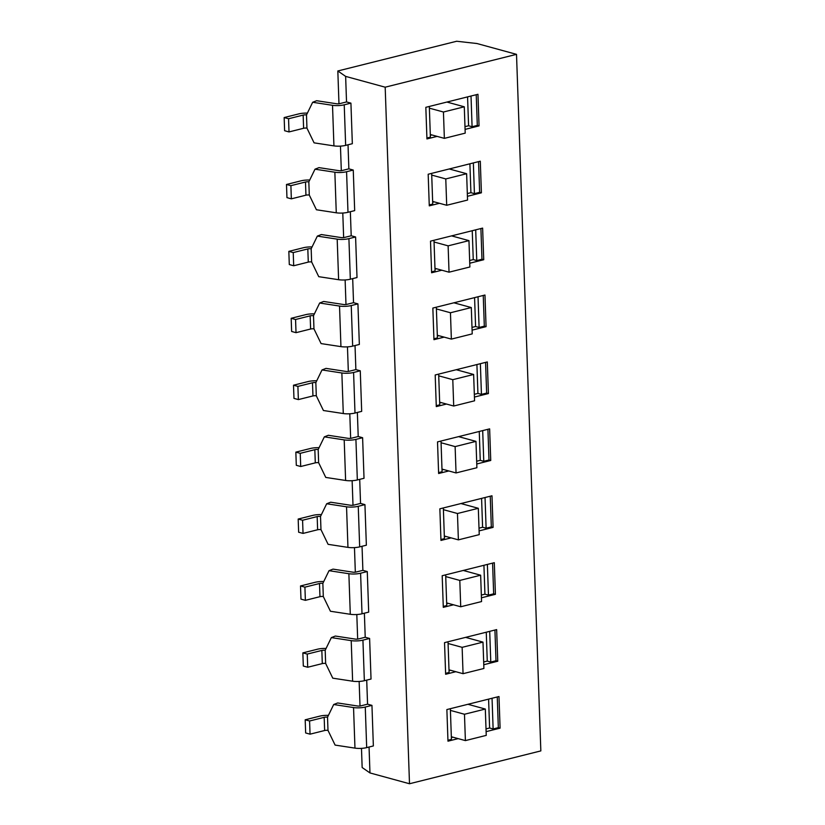 <?xml version="1.0" encoding="UTF-8"?>
<svg xmlns="http://www.w3.org/2000/svg" width="825" height="825" viewBox="0 0 825 825"><rect width="100%" height="100%" fill="white"/><g stroke="black" fill="none" stroke-linecap="round" stroke-linejoin="round"><path stroke-width="1.24" d="M447.944 740.262L451.43 739.396L450.409 710.408L464.475 714.254L485.317 709.046L486.245 735.384L465.393 740.602L464.475 714.254M451.337 736.756L465.393 740.602M467.94 704.292L485.317 709.046M451.358 737.571L452.894 737.179M486.018 728.898L489.607 728.001L488.596 699.126M445.603 673.344L449.089 672.478L448.078 643.5L462.134 647.336L482.986 642.128L483.904 668.477L463.052 673.685L462.134 647.336M448.996 669.838L463.052 673.685M465.609 637.374L482.986 642.128M449.027 670.653L450.553 670.271M483.677 661.98L487.266 661.083L486.255 632.208M443.262 606.427L446.748 605.56L445.737 576.582L459.803 580.429L480.645 575.211L481.563 601.559L460.721 606.767L459.803 580.429M446.655 602.92L460.721 606.767M463.268 570.457L480.645 575.211M446.686 603.735L448.222 603.353M481.336 595.072L484.935 594.175L483.924 565.29M440.932 539.519L444.417 538.643L443.407 509.664L457.463 513.511L478.314 508.293L479.232 534.641L458.38 539.859L457.463 513.511M444.324 536.013L458.38 539.859M460.927 503.539L478.314 508.293M444.355 536.817L445.882 536.436M479.005 528.155L482.594 527.257L481.583 498.372M438.591 472.601L442.076 471.725L441.066 442.747L455.122 446.593L475.973 441.375L476.891 467.723L456.05 472.942L455.122 446.593M441.983 469.095L456.05 472.942M458.597 436.631L475.973 441.375M442.014 469.899L443.551 469.518M476.664 461.237L480.253 460.34L479.253 431.465M436.26 405.683L439.746 404.817L438.725 375.829L452.791 379.675L473.632 374.468L474.561 400.806L453.709 406.024L452.791 379.675M439.653 402.177L453.709 406.024M456.256 369.713L473.632 374.468M439.673 402.992L441.21 402.6M474.334 394.319L477.923 393.422L476.912 364.547M433.919 338.766L437.405 337.899L436.394 308.921L450.45 312.757L471.302 307.55L472.22 333.888L451.368 339.106L450.45 312.757M437.312 335.259L451.368 339.106M453.925 302.796L471.302 307.55M437.343 336.074L438.869 335.692M471.993 327.401L475.582 326.504L474.581 297.629M431.578 271.848L435.064 270.982L434.053 242.003L448.119 245.85L468.961 240.632L469.879 266.98L449.037 272.188L448.119 245.85M434.981 268.342L449.037 272.188M451.584 235.878L468.961 240.632M435.002 269.156L436.538 268.775M469.652 260.494L473.251 259.586L472.24 230.711M429.248 204.94L432.733 204.064L431.722 175.086L445.778 178.932L466.63 173.714L467.548 200.062L446.696 205.27L445.778 178.932M432.64 201.434L446.696 205.27M449.243 168.96L466.63 173.714M432.671 202.238L434.198 201.857M467.321 193.576L470.91 192.679L469.899 163.793M429.32 106.446L430.299 134.516L444.366 138.363L443.438 112.014L464.289 106.796L465.207 133.145L444.366 138.363M429.382 108.168L443.438 112.014M446.913 102.052L464.289 106.796M430.33 135.321L431.867 134.939M464.98 126.658L468.579 125.761L467.569 96.886M430.299 134.516L430.392 137.146L426.907 138.023M333.692 704.519L337.673 702.962L357.524 705.994A2.733 0.701 -2 0 0 360.876 705.849L367.558 704.179L371.951 705.375L373.364 745.944L366.682 747.625L365.269 707.046A9.549 2.465 178 0 1 353.543 707.551L333.692 704.519L327.525 717.203A2.733 0.701 -2 0 0 324.173 717.348L309.581 720.988L305.188 719.792L319.78 716.141A9.549 2.465 178 0 1 328.422 715.368M371.951 705.375L365.269 707.046M305.188 719.792L305.652 732.961L310.045 734.167L324.637 730.517A2.733 0.701 178 0 1 327.989 730.373L335.105 745.088L354.967 748.12A9.549 2.465 -2 0 0 366.682 747.625M310.045 734.167L309.581 720.988M331.351 637.601L335.332 636.044L355.183 639.076A2.733 0.701 -2 0 0 358.535 638.932L365.217 637.261L369.61 638.457L371.033 679.037L364.351 680.708L362.928 640.138A9.549 2.465 178 0 1 351.213 640.633L331.351 637.601L325.184 650.286A2.733 0.701 -2 0 0 321.843 650.43L307.251 654.081L302.858 652.874L317.45 649.223A9.549 2.465 178 0 1 326.081 648.45M369.61 638.457L362.928 640.138M302.858 652.874L303.311 666.043L307.704 667.25L322.297 663.599A2.733 0.701 178 0 1 325.648 663.455L332.774 678.171L352.626 681.202A9.549 2.465 -2 0 0 364.351 680.708M307.704 667.25L307.251 654.081M329.02 570.683L332.991 569.126L352.853 572.158A2.733 0.701 -2 0 0 356.204 572.014L362.887 570.343L367.28 571.55L368.692 612.119L362.01 613.79L360.597 573.22A9.549 2.465 178 0 1 348.872 573.715L329.02 570.683L322.853 583.368A2.733 0.701 -2 0 0 319.502 583.512L304.91 587.163L300.517 585.956L315.109 582.306A9.549 2.465 178 0 1 323.74 581.532M367.28 571.55L360.597 573.22M300.517 585.956L300.981 599.136L305.374 600.332L319.966 596.681A2.733 0.701 178 0 1 323.307 596.537L330.433 611.253L350.295 614.285A9.549 2.465 -2 0 0 362.01 613.79M305.374 600.332L304.91 587.163M326.679 503.766L330.66 502.208L350.512 505.24A2.733 0.701 -2 0 0 353.863 505.096L360.546 503.425L364.939 504.632L366.362 545.201L359.669 546.872L358.256 506.302A9.549 2.465 178 0 1 346.541 506.798L326.679 503.766L320.512 516.45A2.733 0.701 -2 0 0 317.171 516.594L302.579 520.245L298.176 519.049L312.778 515.398A9.549 2.465 178 0 1 321.41 514.614M364.939 504.632L358.256 506.302M298.176 519.049L298.64 532.218L303.033 533.414L317.625 529.763A2.733 0.701 178 0 1 320.977 529.629L328.103 544.335L347.954 547.377A9.549 2.465 -2 0 0 359.669 546.872M303.033 533.414L302.579 520.245M324.349 436.848L328.319 435.291L348.181 438.333A2.733 0.701 -2 0 0 351.522 438.188L358.215 436.518L362.608 437.714L364.021 478.283L357.338 479.954L355.915 439.385A9.549 2.465 178 0 1 344.2 439.89L324.349 436.848L318.182 449.532A2.733 0.701 -2 0 0 314.83 449.677L300.238 453.327L295.845 452.131L310.437 448.48A9.549 2.465 178 0 1 319.069 447.707M362.608 437.714L355.915 439.385M295.845 452.131L296.299 465.3L300.702 466.507L315.294 462.856A2.733 0.701 178 0 1 318.636 462.712L325.762 477.427L345.613 480.459A9.549 2.465 -2 0 0 357.338 479.954M300.702 466.507L300.238 453.327M322.008 369.94L325.988 368.383L345.84 371.415A2.733 0.701 -2 0 0 349.192 371.271L355.874 369.6L360.267 370.796L361.68 411.366L354.998 413.047L353.585 372.467A9.549 2.465 178 0 1 341.859 372.972L322.008 369.94L315.841 382.625A2.733 0.701 -2 0 0 312.489 382.769L297.897 386.409L293.504 385.213L308.096 381.562A9.549 2.465 178 0 1 316.738 380.789M360.267 370.796L353.585 372.467M293.504 385.213L293.968 398.382L298.361 399.589L312.953 395.938A2.733 0.701 178 0 1 316.305 395.794L323.421 410.51L343.282 413.542A9.549 2.465 -2 0 0 354.998 413.047M298.361 399.589L297.897 386.409M319.667 303.022L323.647 301.465L343.499 304.497A2.733 0.701 -2 0 0 346.851 304.353L353.533 302.682L357.926 303.878L359.349 344.458L352.667 346.129L351.244 305.559A9.549 2.465 178 0 1 339.529 306.054L319.667 303.022L313.51 315.707A2.733 0.701 -2 0 0 310.159 315.851L295.567 319.502L291.173 318.295L305.766 314.645A9.549 2.465 178 0 1 314.397 313.871M357.926 303.878L351.244 305.559M291.173 318.295L291.627 331.464L296.02 332.671L310.613 329.02A2.733 0.701 178 0 1 313.964 328.876L321.09 343.592L340.942 346.624A9.549 2.465 -2 0 0 352.667 346.129M296.02 332.671L295.567 319.502M317.336 236.105L321.307 234.547L341.168 237.579A2.733 0.701 -2 0 0 344.52 237.435L351.202 235.764L355.596 236.971L357.008 277.54L350.326 279.211L348.913 238.642A9.549 2.465 178 0 1 337.188 239.137L317.336 236.105L311.169 248.789A2.733 0.701 -2 0 0 307.818 248.933L293.226 252.584L288.832 251.377L303.425 247.727A9.549 2.465 178 0 1 312.056 246.953M355.596 236.971L348.913 238.642M288.832 251.377L289.297 264.557L293.69 265.753L308.282 262.103A2.733 0.701 178 0 1 311.633 261.958L318.749 276.674L338.611 279.706A9.549 2.465 -2 0 0 350.326 279.211M293.69 265.753L293.226 252.584M314.995 169.187L318.976 167.63L338.827 170.662A2.733 0.701 -2 0 0 342.179 170.517L348.862 168.847L353.255 170.053L354.678 210.623L347.985 212.293L346.572 171.724A9.549 2.465 178 0 1 334.857 172.219L314.995 169.187L308.828 181.871A2.733 0.701 -2 0 0 305.487 182.016L290.895 185.666L286.492 184.47L301.094 180.819A9.549 2.465 178 0 1 309.726 180.036M353.255 170.053L346.572 171.724M286.492 184.47L286.956 197.639L291.349 198.835L305.941 195.185A2.733 0.701 178 0 1 309.293 195.051L316.418 209.756L336.27 212.798A9.549 2.465 -2 0 0 347.985 212.293M291.349 198.835L290.895 185.666M312.665 102.269L316.635 100.712L336.497 103.744A2.733 0.701 -2 0 0 339.838 103.61L346.531 101.939L350.924 103.135L352.337 143.705L345.654 145.375L344.231 104.806A9.549 2.465 178 0 1 332.516 105.311L312.665 102.269L306.498 114.953A2.733 0.701 -2 0 0 303.146 115.098L288.554 118.748L284.161 117.552L298.753 113.902A9.549 2.465 178 0 1 307.385 113.128M350.924 103.135L344.231 104.806M284.161 117.552L284.615 130.721L289.018 131.928L303.61 128.277A2.733 0.701 178 0 1 306.952 128.133L314.077 142.849L333.929 145.881A9.549 2.465 -2 0 0 345.654 145.375M289.018 131.928L288.554 118.748M540.839 750.905L409.499 783.75L385.182 87.192L516.512 54.347L540.839 750.905M437.137 136.383L426.938 138.93L425.834 107.322L477.953 94.287L479.057 125.895L465.083 129.391M439.478 203.301L429.278 205.848L428.175 174.24L480.294 161.195L481.398 192.813L467.414 196.309M441.808 270.218L431.609 272.766L430.506 241.148L482.625 228.112L483.728 259.731L469.755 263.227M444.149 337.126L433.95 339.683L432.847 308.065L484.966 295.03L486.069 326.648L472.086 330.144M446.48 404.044L436.291 406.601L435.188 374.983L487.307 361.948L488.41 393.556L474.427 397.062M448.821 470.962L438.622 473.509L437.518 441.901L489.637 428.866L490.741 460.474L476.767 463.97M451.151 537.879L440.963 540.427L439.859 508.819L491.978 495.784L493.082 527.392L479.098 530.887M453.492 604.797L443.293 607.344L442.19 575.726L494.309 562.691L495.412 594.309L481.439 597.805M455.833 671.705L445.634 674.262L444.531 642.644L496.65 629.609L497.753 661.227L483.77 664.723M458.164 738.623L447.975 741.18L446.872 709.562L498.981 696.527L500.094 728.145L486.111 731.641M450.409 710.408L450.357 708.685M500.094 728.145L498.331 727.66L497.258 696.96M492.051 698.259L493.123 728.96L498.331 727.66M493.123 728.96L489.607 728.001M448.078 643.5L448.016 641.778M497.753 661.227L496 660.743L494.928 630.042M489.71 631.342L490.782 662.052L496 660.743M490.782 662.052L487.266 661.083M445.737 576.582L445.675 574.86M495.412 594.309L493.659 593.825L492.587 563.124M487.379 564.434L488.452 595.134L493.659 593.825M488.452 595.134L484.935 594.175M443.407 509.664L443.345 507.942M493.082 527.392L491.318 526.917L490.246 496.207M485.038 497.516L486.111 528.217L491.318 526.917M486.111 528.217L482.594 527.257M441.066 442.747L441.004 441.024M490.741 460.474L488.988 459.999L487.915 429.299M482.697 430.598L483.77 461.299L488.988 459.999M483.77 461.299L480.253 460.34M438.725 375.829L438.673 374.107M488.41 393.556L486.647 393.082L485.574 362.381M480.367 363.681L481.439 394.381L486.647 393.082M481.439 394.381L477.923 393.422M436.394 308.921L436.332 307.199M486.069 326.648L484.316 326.164L483.244 295.463M478.026 296.763L479.098 327.463L484.316 326.164M479.098 327.463L475.582 326.504M434.053 242.003L433.991 240.281M483.728 259.731L481.975 259.246L480.903 228.546M475.695 229.855L476.767 260.556L481.975 259.246M476.767 260.556L473.251 259.586M431.722 175.086L431.661 173.363M481.398 192.813L479.634 192.328L478.562 161.628M473.354 162.938L474.427 193.638L479.634 192.328M474.427 193.638L470.91 192.679M479.057 125.895L477.304 125.421L476.231 94.72M471.013 96.02L472.086 126.72L477.304 125.421M472.086 126.72L468.579 125.761M516.512 54.347L476.974 43.529L456.658 41.25L337.827 70.971L345.634 76.385L346.531 101.939M369.053 747.027L369.961 772.932L362.154 767.528L361.484 748.357M360.009 706.004L359.143 681.44M357.668 639.086L356.812 614.522M355.327 572.168L354.472 547.614M352.997 505.261L352.141 480.697M350.656 438.343L349.8 413.779M348.325 371.425L347.459 346.861M345.984 304.507L345.128 279.943M343.643 237.59L342.787 213.036M341.313 170.682L340.457 146.118M338.972 103.764L337.827 70.971M366.713 680.109L367.558 704.179M364.382 613.192L365.217 637.261M362.041 546.284L362.887 570.343M359.71 479.366L360.546 503.425M357.369 412.448L358.215 436.518M355.028 345.531L355.874 369.6M352.698 278.613L353.533 302.682M350.357 211.705L351.202 235.764M348.026 144.787L348.862 168.847M369.961 772.932L409.499 783.75M345.634 76.385L385.182 87.192M324.637 730.517L324.173 717.348M327.989 730.373L327.525 717.203M354.967 748.12L353.543 707.551M322.297 663.599L321.843 650.43M325.648 663.455L325.184 650.286M352.626 681.202L351.213 640.633M319.966 596.681L319.502 583.512M323.307 596.537L322.853 583.368M350.295 614.285L348.872 573.715M317.625 529.763L317.171 516.594M320.977 529.629L320.512 516.45M347.954 547.377L346.541 506.798M315.294 462.856L314.83 449.677M318.636 462.712L318.182 449.532M345.613 480.459L344.2 439.89M312.953 395.938L312.489 382.769M316.305 395.794L315.841 382.625M343.282 413.542L341.859 372.972M310.613 329.02L310.159 315.851M313.964 328.876L313.51 315.707M340.942 346.624L339.529 306.054M308.282 262.103L307.818 248.933M311.633 261.958L311.169 248.789M338.611 279.706L337.188 239.137M305.941 195.185L305.487 182.016M309.293 195.051L308.828 181.871M336.27 212.798L334.857 172.219M303.61 128.277L303.146 115.098M306.952 128.133L306.498 114.953M333.929 145.881L332.516 105.311"/></g></svg>
